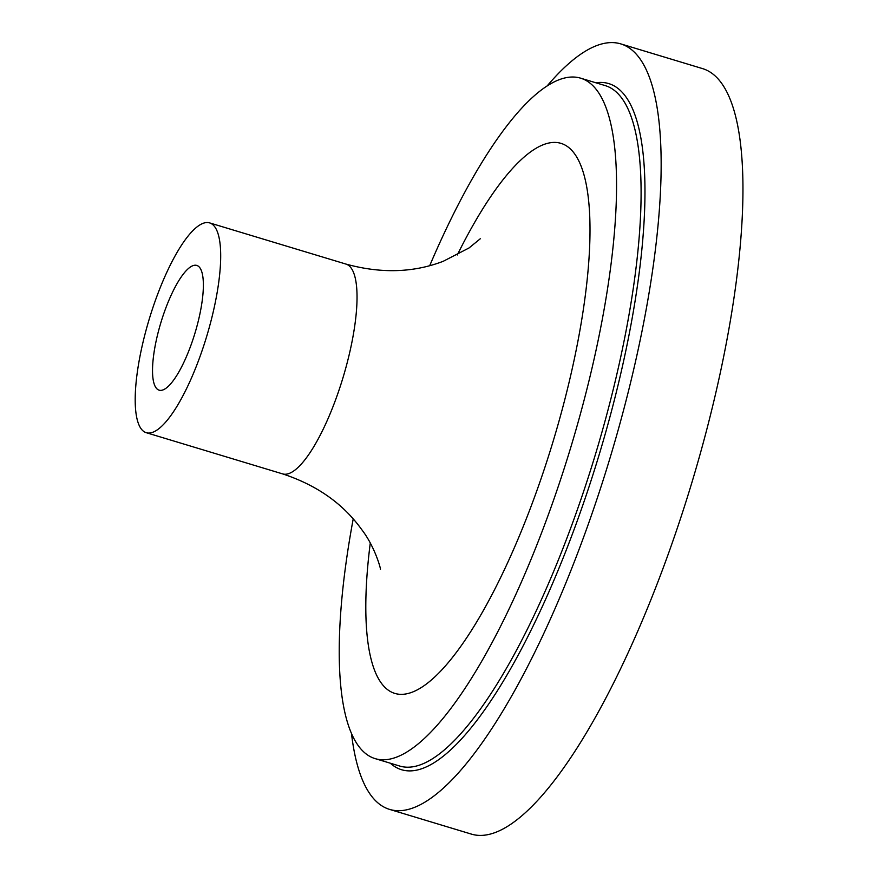 <?xml version="1.0" encoding="UTF-8"?>
<svg xmlns="http://www.w3.org/2000/svg" width="878" height="878" viewBox="0 0 878 878"><rect width="100%" height="100%" fill="white"/><g stroke="black" fill="none" stroke-linecap="round" stroke-linejoin="round"><path stroke-width="1.32" d="M547.093 86A399.83 109.443 106.8 0 1 620.79 43.9A399.83 109.443 106.8 0 1 609.936 458.294A399.83 109.443 106.8 0 1 389.558 809.384A399.83 109.443 106.8 0 1 351.496 733.536M158.72 330.216A65.159 17.834 106.8 0 1 196.793 265.43A65.159 17.834 106.8 0 1 195.026 332.96A65.159 17.834 106.8 0 1 159.105 390.172A65.159 17.834 106.8 0 1 158.72 330.216M429.715 265.661A355.403 97.282 106.8 0 1 580.676 78.186A355.403 97.282 106.8 0 1 571.029 446.54A355.403 97.282 106.8 0 1 375.136 758.625A355.403 97.282 106.8 0 1 353.208 518.931M145.616 331.862A109.585 29.995 106.8 0 1 209.633 222.902A109.585 29.995 106.8 0 1 206.659 336.472A109.585 29.995 106.8 0 1 146.264 432.7A109.585 29.995 106.8 0 1 145.616 331.862M620.79 43.9L702.587 68.616A399.83 109.443 106.8 0 1 691.743 482.999A399.83 109.443 106.8 0 1 471.365 834.1L389.558 809.384M595.888 82.784A358.367 98.095 106.8 0 1 599.07 455.013A358.367 98.095 106.8 0 1 390.348 763.223M580.676 78.186L605.216 85.605A355.403 97.282 106.8 0 1 595.569 453.948A355.403 97.282 106.8 0 1 399.677 766.033L375.136 758.625M209.633 222.902L345.976 264.08A109.585 29.995 106.8 0 1 343.002 377.661A109.585 29.995 106.8 0 1 282.606 473.89L146.264 432.7M457.284 254.982A287.282 78.636 106.8 0 1 589.961 224.153A287.282 78.636 106.8 0 1 463.683 642.213A287.282 78.636 106.8 0 1 370.264 543.087M380.426 569.339C380.942 569.065 374.763 546.39 361.736 529.621C343.177 503.709 316.804 485.128 282.606 473.89M345.976 264.08C380.931 273.706 413.362 272.762 443.258 261.282L469.061 247.947L480.288 238.761"/></g></svg>
